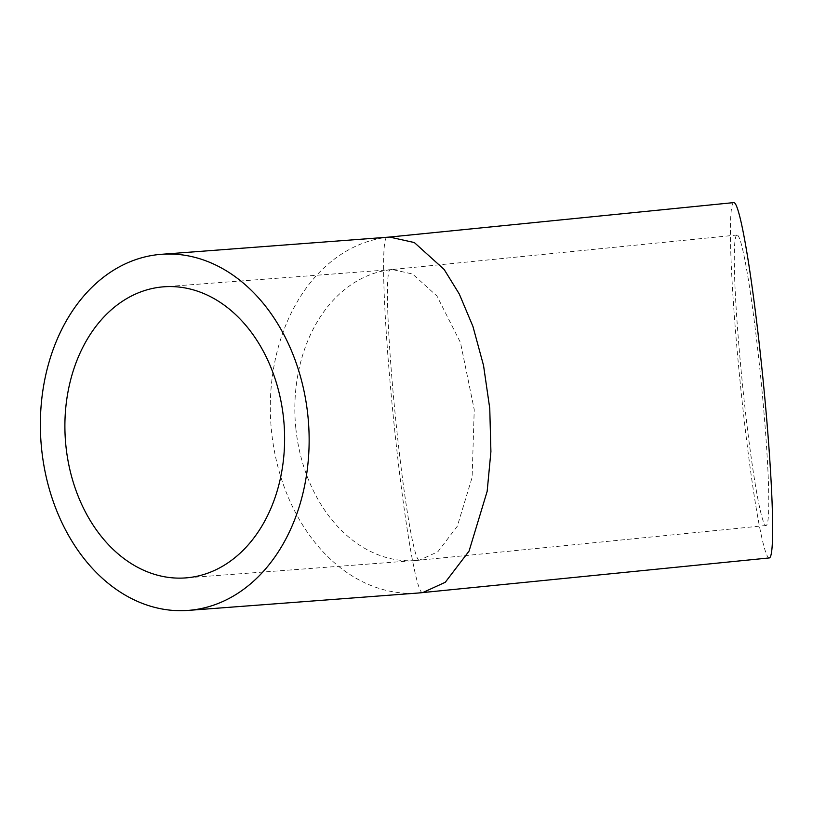 <?xml version="1.0" encoding="UTF-8"?>
<svg xmlns="http://www.w3.org/2000/svg" width="813" height="813" viewBox="0 0 813 813"><rect width="100%" height="100%" fill="white"/><g stroke="black" fill="none" stroke-linecap="round" stroke-linejoin="round"><path stroke-width="0.61" stroke-dasharray="4.07 3.05" d="M389.579 237.061L386.673 237.386A178.545 134.104 -94.3 0 0 271.522 431.195A178.545 134.104 -94.3 0 0 418.156 593.023M733.753 202.6A178.545 11.524 -95.7 0 0 733.499 202.671A178.545 11.524 -95.7 0 0 740.277 383.431A178.545 11.524 -95.7 0 0 769.322 557.931M736.791 235.089A145.964 9.421 -95.7 0 0 742.33 382.852A145.964 9.421 -95.7 0 0 766.07 525.503A145.964 9.421 -95.7 0 0 760.907 379.325A145.964 9.421 -95.7 0 0 736.995 235.028A145.964 9.421 -95.7 0 0 736.791 235.089M295.83 428.238A145.964 109.633 -94.3 0 0 415.707 560.533L415.707 560.533A145.964 109.633 -94.3 0 0 419.457 560.157L437.872 551.753L457.313 526.245L472.109 477.404L474.233 409.64L460.483 342.608L436.957 296.023L412.587 274.022L392.344 269.53L389.955 269.804A145.964 109.633 -94.3 0 0 295.83 428.238M386.673 237.386A178.545 11.524 -95.7 0 0 393.451 418.146A178.545 11.524 -95.7 0 0 422.486 592.647M419.457 560.157A145.964 9.421 84.3 0 1 419.244 560.218A145.964 9.421 84.3 0 1 395.504 417.567A145.964 9.421 84.3 0 1 389.955 269.804M392.344 269.53L163.759 286.806M766.07 525.503L419.244 560.218L185.75 577.901M736.995 235.028L391.531 269.601"/><path stroke-width="1.22" d="M41.575 448.573A178.545 134.104 85.7 0 1 161.299 254.317A178.545 134.104 85.7 0 1 308.473 422.252A178.545 134.104 85.7 0 1 188.21 610.4A178.545 134.104 85.7 0 1 41.575 448.573M389.092 237.101L733.753 202.6A178.545 11.524 -95.7 0 1 763 379.122A178.545 11.524 -95.7 0 1 769.322 557.931L418.156 593.023A178.545 134.104 -94.3 0 0 422.75 592.575L445.27 582.291L469.06 551.092L487.16 491.337L490.91 451.622L489.761 408.451L483.542 365.494L472.942 326.45L459.294 294.021L444.152 269.469L414.345 242.559L389.579 237.061L161.299 254.317M65.883 445.615A145.964 109.633 85.7 0 1 163.759 286.806A145.964 109.633 85.7 0 1 284.072 424.091A145.964 109.633 85.7 0 1 185.75 577.901A145.964 109.633 85.7 0 1 65.883 445.615M418.156 593.023L188.21 610.4"/></g></svg>
